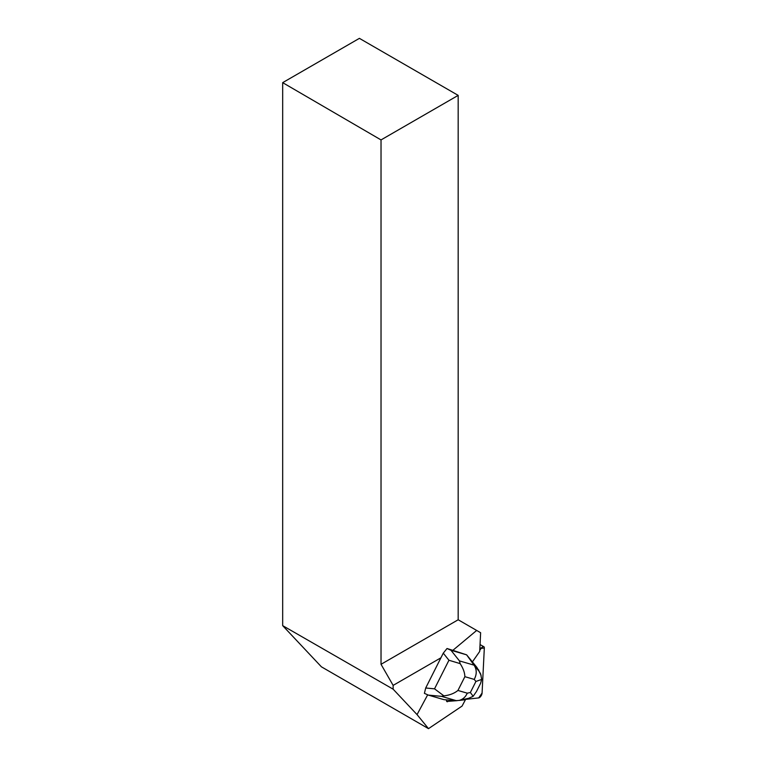 <?xml version="1.0" encoding="UTF-8"?>
<svg xmlns="http://www.w3.org/2000/svg" width="767" height="767" viewBox="0 0 767 767"><rect width="100%" height="100%" fill="white"/><g stroke="black" fill="none" stroke-linecap="round" stroke-linejoin="round"><path stroke-width="1.15" d="M457.151 700.654L446.749 701.441M481.149 648.364L484.322 648.01L482.079 693.061L478.685 697.912L462.098 699.763L478.685 697.912A3.48 1.572 119.5 0 0 482.079 693.061L484.322 648.01A3.48 1.572 119.5 0 0 483.843 646.715A3.48 1.572 119.5 0 0 481.149 648.364L479.758 650.358L481.149 648.364L479.893 647.655M440.939 657.798L393.135 685.391L393.135 689.178L282.678 625.642L321.411 666.82L428.494 728.65L417.047 714.604L393.135 689.178M417.047 714.604L427.67 694.854M428.494 728.65L462.06 706.081L465.435 699.734L458.906 700.463M447.477 701.728A3.48 1.572 -60.5 0 1 446.969 701.642A3.48 1.572 -60.5 0 1 446.557 699.878M452.837 650.349L447.017 648.508L450.967 650.272L466.624 654.836L452.837 650.349L476.671 630.445L480.631 632.737L479.701 651.451L472.395 661.902M476.671 630.445L458.177 619.765L458.177 95.376L381.026 139.92L381.026 664.308L458.177 619.765M381.026 664.308L393.135 685.391M381.026 139.92L282.678 82.644L282.678 625.642M282.678 82.644L359.397 38.35L458.177 95.376M441.552 696.359L428.35 695.103L444.007 699.677L456.173 700.626L441.552 696.359L443.882 695.851C449.587 695.218 454.265 693.426 457.937 690.453L467.276 693.176C465.511 697.078 462.779 699.494 459.078 700.424L456.173 700.626M428.35 695.103L424.41 693.349L425.704 687.989L434.525 688.833L443.882 695.851M481.101 675.382L479.039 671.25L474.064 665.162C476.882 669.543 476.94 674.289 474.227 679.399L464.879 676.676C464.754 672.64 463.172 668.287 460.142 663.618L459.443 660.895L474.064 665.162L466.624 654.836L476.786 667.271L480.669 673.963L481.676 679.399L480.573 683.349M460.142 663.618L448.944 660.253L443.278 653.148L425.704 687.989M443.278 653.148L447.017 648.508M476.422 691.575L473.162 696.283L468.541 698.344M473.162 696.283L470.363 692.496L475.923 681.47L481.676 679.399M467.276 693.176L470.363 692.496M475.923 681.47L474.227 679.399M464.879 676.676L457.937 690.453M434.525 688.833L448.944 660.253M450.967 650.272L459.443 660.895M479.039 671.25L478.618 669.84M480.046 644.568L483.843 646.715M459.145 700.405L468.503 698.344M476.384 691.671L480.602 683.301"/></g></svg>

